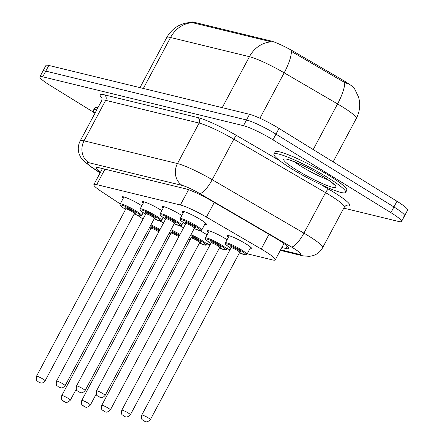 <?xml version="1.0" encoding="UTF-8"?>
<svg xmlns="http://www.w3.org/2000/svg" width="444" height="444" viewBox="0 0 444 444"><rect width="100%" height="100%" fill="white"/><g stroke="black" fill="none" stroke-linecap="round" stroke-linejoin="round"><path stroke-width="0.67" d="M183.178 213.015A13.808 1.754 28.1 0 1 182.134 211.522A13.808 1.754 28.1 0 1 200.455 219.519A13.808 1.754 28.1 0 1 206.493 224.525A13.808 1.754 28.1 0 1 204.673 224.492M163.176 208.142A13.808 1.754 28.1 0 1 162.132 206.649A13.808 1.754 28.1 0 1 180.453 214.646A13.808 1.754 28.1 0 1 181.835 215.523M143.173 203.274A13.808 1.754 28.1 0 1 142.13 201.781A13.808 1.754 28.1 0 1 160.451 209.779A13.808 1.754 28.1 0 1 161.832 210.656M123.171 198.407A13.808 1.754 28.1 0 1 122.128 196.914A13.808 1.754 28.1 0 1 140.448 204.912A13.808 1.754 28.1 0 1 141.836 205.788M228.444 237.218A13.808 1.754 28.1 0 1 227.395 235.725A13.808 1.754 28.1 0 1 245.715 243.723A13.808 1.754 28.1 0 1 251.759 248.734A13.808 1.754 28.1 0 1 249.939 248.696M208.441 232.351A13.808 1.754 28.1 0 1 207.392 230.858A13.808 1.754 28.1 0 1 225.713 238.855A13.808 1.754 28.1 0 1 227.1 239.732M199.905 230.68A13.808 1.754 28.1 0 1 205.711 233.988A13.808 1.754 28.1 0 1 207.098 234.865M179.903 225.813A13.808 1.754 28.1 0 1 183.555 227.828M159.901 220.94A13.808 1.754 28.1 0 1 163.553 222.96M354.823 89.072A21.928 2.786 -151.9 0 0 342.185 79.754L294.272 51.837A21.928 2.786 -151.9 0 0 270.823 40.948L193.806 22.2A21.928 2.786 -151.9 0 0 191.22 22.222L191.103 22.439M168.986 233.477A24.37 3.097 -151.9 0 0 170.557 234.166M247.225 253.774L272.388 259.901A24.37 3.097 -151.9 0 0 275.263 259.879A24.37 3.097 -151.9 0 0 261.2 249.001L206.443 217.094A24.37 3.097 -151.9 0 0 180.386 204.995L96.714 184.626A24.37 3.097 -151.9 0 0 93.839 184.649A24.37 3.097 -151.9 0 0 101.437 191.531L120.219 203.935M137.579 215.396L143.057 219.014M188.395 239.455L190.11 239.871M207.22 244.034L210.112 244.738M227.223 248.906L230.114 249.611M95.022 113.137L50.533 85.664A24.37 3.097 28.1 0 1 39.871 76.829L42.907 71.14A24.37 3.097 28.1 0 1 45.776 71.118L246.52 119.985A24.37 3.097 28.1 0 1 275.974 134.121L393.928 206.954A24.37 3.097 28.1 0 1 404.589 215.795L407.625 210.106A24.37 3.097 28.1 0 0 396.964 201.265L279.01 128.438A24.37 3.097 28.1 0 0 249.556 114.302L48.812 65.435A24.37 3.097 28.1 0 0 45.943 65.457L42.907 71.14A24.37 3.097 28.1 0 1 45.776 71.118L246.52 119.985A24.37 3.097 28.1 0 1 275.974 134.121L393.928 206.954A24.37 3.097 28.1 0 1 404.589 215.795A24.37 3.097 28.1 0 1 401.72 215.817M347.313 83.666L341.636 80.786L291.369 51.393A28.427 7.914 120.2 0 1 284.182 72.822A32.49 4.129 -151.9 0 0 249.439 56.693A28.427 25.28 103.7 0 1 271.489 41.869L191.447 22.428C180.525 22.96 172.283 27.989 166.728 37.518L139.971 87.623M39.871 76.829A24.37 3.097 28.1 0 1 42.741 76.806L243.484 125.674A24.37 3.097 28.1 0 1 272.938 139.81L390.892 212.637A24.37 3.097 28.1 0 1 401.554 221.478A24.37 3.097 28.1 0 1 398.684 221.501L343.778 208.136M281.851 247.536L285.875 248.512A24.37 3.097 -151.9 0 0 288.75 248.49A24.37 3.097 -151.9 0 0 274.686 237.618L211.716 200.927A24.37 3.097 -151.9 0 0 185.659 188.828L99.173 167.771A24.37 3.097 -151.9 0 0 96.298 167.793A24.37 3.097 -151.9 0 0 100.449 172.278M95.033 113.12A40.615 5.162 28.1 0 1 93.49 110.184A40.615 5.162 28.1 0 1 96.786 109.829M93.49 110.184L94.628 108.053A40.615 5.162 28.1 0 1 97.93 107.698M327.888 177.65A40.615 5.162 28.1 0 1 345.66 192.385A40.615 5.162 28.1 0 1 291.78 168.864A40.615 5.162 28.1 0 1 274.009 154.129A40.615 5.162 28.1 0 1 327.888 177.65M274.009 154.129L275.147 151.998A40.615 5.162 28.1 0 1 329.026 175.519A40.615 5.162 28.1 0 1 346.797 190.254L345.66 192.385M342.185 79.754L341.636 80.786M294.272 51.837L293.723 52.869M270.823 40.948L270.446 41.647M193.806 22.2L193.434 22.899M104.962 169.181L96.714 184.626M188.55 189.705L180.386 204.995M214.28 202.42L206.443 217.094M269.036 234.327L261.2 249.001M354.501 88.6L358.552 97.081L359.146 99.523C360.378 106.149 359.435 112.454 356.321 118.437A32.49 4.129 -151.9 0 0 342.102 106.649A32.49 4.129 -151.9 0 0 337.568 103.929L284.182 72.822L259.929 118.248M222.228 107.648L249.439 56.693L170.552 37.49A28.427 25.28 -76.3 0 1 192.602 22.666M143.345 88.445L170.552 37.49A32.49 4.129 -151.9 0 0 166.728 37.518M344.755 82.418A28.427 7.914 120.2 0 1 337.568 103.929L313.209 149.556M396.964 201.265L390.892 212.637M48.812 65.435L42.741 76.806M249.556 114.302L243.484 125.674M279.01 128.438L272.938 139.81M280.647 249.794L298.845 254.223A16.245 2.065 -151.9 0 0 293.651 248.318A16.245 2.065 -151.9 0 0 291.386 246.958L199.667 193.517A16.245 2.065 -151.9 0 0 182.295 185.453L88.878 162.709A16.245 2.065 -151.9 0 0 92.025 167.316L100.211 172.722M101.854 100.35L80.22 140.859A32.49 4.129 28.1 0 1 84.049 140.831L177.467 163.57A32.49 4.129 28.1 0 1 212.21 179.703L303.929 233.144A32.49 4.129 28.1 0 1 308.458 235.864A32.49 4.129 28.1 0 1 322.677 247.647L344.311 207.137A32.49 4.129 -151.9 0 0 330.092 195.349A32.49 4.129 -151.9 0 0 325.557 192.635L233.838 139.194A32.49 4.129 -151.9 0 0 199.101 123.06L105.678 100.322A32.49 4.129 -151.9 0 0 101.854 100.35L101.998 97.569M320.507 184.41L328.693 189.183A4.063 1.132 -59.8 0 0 325.557 192.635L303.929 233.144A16.245 4.523 120.2 0 1 291.386 246.958M102.198 98.168A36.552 4.645 28.1 0 1 104.473 94.85L197.891 117.593A36.552 4.645 28.1 0 1 236.979 135.742L279.498 160.517M328.693 189.183A36.552 4.645 28.1 0 1 345.926 205.633M88.878 162.709A16.245 14.447 -76.3 0 1 84.049 140.831L105.678 100.322A4.063 3.613 103.7 0 0 104.473 94.85M199.667 193.517A16.245 4.523 120.2 0 0 212.21 179.703L233.838 139.194A4.063 1.132 -59.8 0 1 236.979 135.742M182.295 185.453A16.245 14.447 -76.3 0 1 177.467 163.57L199.101 123.06A4.063 3.613 103.7 0 0 197.891 117.593M92.025 167.316A16.245 9.54 123.4 0 1 90.665 166.655L100.116 172.899M280.336 250.377L302.592 255.794A16.245 14.447 -76.3 0 1 298.845 254.223M287.168 246.093L285.875 248.512M150.966 224.903A12.182 1.548 28.1 0 1 160.034 229.548M159.607 230.353A11.372 1.443 -151.9 0 0 150.527 225.724M149.417 227.8A11.372 1.443 -151.9 0 0 150.721 228.632A11.372 1.443 -151.9 0 0 150.86 228.716L149.412 227.811M151.854 228.321A5.683 0.722 28.1 0 1 151.965 227.334A5.683 0.722 28.1 0 1 158.303 230.475A5.683 0.722 28.1 0 1 159.224 231.069M158.774 231.907A4.873 0.622 -151.9 0 0 157.565 231.096A4.873 0.622 -151.9 0 0 151.099 228.277L151.115 227.661L151.892 228.333M70.363 400.166C65.862 404.467 64.685 401.243 63.57 401.237C62.776 399.816 60.872 401.526 61.766 395.576A4.873 0.622 28.1 0 1 68.232 398.396A4.873 0.622 28.1 0 1 70.363 400.166L76.235 389.172M64.53 401.509L63.808 401.337L64.53 401.509M136.308 211.133A12.182 1.548 28.1 0 1 141.642 215.551L140.199 216.111L134.193 213.975A11.372 1.443 -151.9 0 0 140.543 215.889A11.372 1.443 -151.9 0 0 135.57 211.755A11.372 1.443 -151.9 0 0 121.823 205.156A11.372 1.443 -151.9 0 0 125.458 209.291A11.372 1.443 -151.9 0 0 125.602 209.379L125.413 209.274C119.17 205.15 120.84 205.8 120.085 204.906L120.146 204.074A12.182 1.548 28.1 0 1 136.308 211.133M126.59 208.98A5.683 0.722 28.1 0 1 126.707 207.997A5.683 0.722 28.1 0 1 133.045 211.139A5.683 0.722 28.1 0 1 133.977 212.926M125.835 208.935L36.508 376.235A4.873 0.622 28.1 0 1 42.974 379.059A4.873 0.622 28.1 0 1 45.105 380.83L134.432 213.531A4.873 0.622 -151.9 0 0 132.301 211.76A4.873 0.622 -151.9 0 0 125.835 208.935L125.852 208.325L126.634 208.996M38.545 381.995L39.272 382.173L38.545 381.995M170.968 229.77A12.182 1.548 28.1 0 1 180.036 234.415M179.609 235.22A11.372 1.443 -151.9 0 0 170.529 230.591M169.419 232.667A11.372 1.443 -151.9 0 0 170.724 233.5A11.372 1.443 -151.9 0 0 170.862 233.588L169.414 232.678M171.856 233.189A5.683 0.722 28.1 0 1 171.967 232.206A5.683 0.722 28.1 0 1 178.305 235.342A5.683 0.722 28.1 0 1 179.226 235.936M178.777 236.774A4.873 0.622 -151.9 0 0 177.567 235.969A4.873 0.622 -151.9 0 0 171.101 233.144L171.112 232.528L171.895 233.2M90.365 405.033C85.864 409.335 84.687 406.11 83.572 406.105C82.778 404.684 80.875 406.393 81.768 400.444A4.873 0.622 28.1 0 1 88.234 403.269A4.873 0.622 28.1 0 1 90.365 405.033L96.237 394.044M84.532 406.382L83.811 406.204L84.532 406.382M190.97 234.637A12.182 1.548 28.1 0 1 201.576 240.204A12.182 1.548 28.1 0 1 206.904 244.627L208.436 241.758M199.461 243.046A11.372 1.443 -151.9 0 0 205.805 244.966A11.372 1.443 -151.9 0 0 200.832 240.831A11.372 1.443 -151.9 0 0 190.532 235.459M189.422 237.54A11.372 1.443 -151.9 0 0 190.726 238.367A11.372 1.443 -151.9 0 0 190.864 238.456L189.416 237.546M191.858 238.056A5.683 0.722 28.1 0 1 191.969 237.074A5.683 0.722 28.1 0 1 198.307 240.215A5.683 0.722 28.1 0 1 199.245 242.002M199.212 241.974L200.2 242.252L199.7 242.607A4.873 0.622 -151.9 0 0 197.563 240.837A4.873 0.622 -151.9 0 0 191.103 238.012L191.114 237.401L191.897 238.067M110.367 409.906C105.861 414.202 104.69 410.983 103.574 410.978C102.78 409.557 100.877 411.261 101.77 405.311A4.873 0.622 28.1 0 1 108.236 408.136A4.873 0.622 28.1 0 1 110.367 409.906L199.7 242.607M104.534 411.249L103.813 411.072L104.534 411.249M210.861 243.329L210.678 243.218C204.434 239.094 206.105 239.743 205.35 238.85L205.411 238.017A12.182 1.548 28.1 0 1 221.578 245.077A12.182 1.548 28.1 0 1 226.906 249.495L228.438 246.625M226.906 249.495L225.424 250.055L219.464 247.924A11.372 1.443 -151.9 0 0 225.807 249.833A11.372 1.443 -151.9 0 0 220.835 245.699A11.372 1.443 -151.9 0 0 207.087 239.1A11.372 1.443 -151.9 0 0 210.728 243.24A11.372 1.443 -151.9 0 0 210.867 243.323M211.855 242.929A5.683 0.722 28.1 0 1 211.971 241.941A5.683 0.722 28.1 0 1 218.309 245.082A5.683 0.722 28.1 0 1 219.242 246.87M219.214 246.842L220.202 247.119L219.702 247.475A4.873 0.622 -151.9 0 0 217.566 245.704A4.873 0.622 -151.9 0 0 211.1 242.885L211.116 242.269L211.899 242.94M130.37 414.774C125.863 419.075 124.692 415.85 123.576 415.845C122.783 414.424 120.879 416.133 121.773 410.184A4.873 0.622 28.1 0 1 128.238 413.003A4.873 0.622 28.1 0 1 130.37 414.774L219.702 247.475M124.536 416.117L123.815 415.945L124.536 416.117M230.863 248.202L230.68 248.085C224.436 243.967 226.107 244.611 225.352 243.723L225.413 242.89A12.182 1.548 28.1 0 1 241.58 249.944A12.182 1.548 28.1 0 1 246.908 254.368L250.716 247.241M239.466 252.786A11.372 1.443 -151.9 0 0 245.81 254.706A11.372 1.443 -151.9 0 0 240.837 250.566A11.372 1.443 -151.9 0 0 227.089 243.972A11.372 1.443 -151.9 0 0 230.73 248.107A11.372 1.443 -151.9 0 0 230.869 248.196M231.857 247.796A5.683 0.722 28.1 0 1 231.973 246.814A5.683 0.722 28.1 0 1 238.311 249.95A5.683 0.722 28.1 0 1 239.244 251.742M239.216 251.715L240.204 251.987L239.704 252.342A4.873 0.622 -151.9 0 0 237.568 250.577A4.873 0.622 -151.9 0 0 231.102 247.752L231.119 247.136L231.901 247.808M150.372 419.641C145.865 423.942 144.694 420.718 143.579 420.712C142.785 419.291 140.876 421.001 141.775 415.051A4.873 0.622 28.1 0 1 148.241 417.876A4.873 0.622 28.1 0 1 150.372 419.641L239.704 252.342M144.539 420.99L143.817 420.812L144.539 420.99M156.31 216A12.182 1.548 28.1 0 1 161.644 220.418L160.201 220.984L154.196 218.848A11.372 1.443 -151.9 0 0 160.539 220.757A11.372 1.443 -151.9 0 0 155.572 216.622A11.372 1.443 -151.9 0 0 141.825 210.023A11.372 1.443 -151.9 0 0 145.46 214.163A11.372 1.443 -151.9 0 0 145.604 214.247L145.416 214.141C139.172 210.018 140.842 210.667 140.088 209.773L140.149 208.941A12.182 1.548 28.1 0 1 156.31 216M146.592 213.853A5.683 0.722 28.1 0 1 146.709 212.865A5.683 0.722 28.1 0 1 153.041 216.006A5.683 0.722 28.1 0 1 153.979 217.793M145.837 213.808L56.51 381.107A4.873 0.622 28.1 0 1 62.976 383.927A4.873 0.622 28.1 0 1 65.107 385.697L154.434 218.398A4.873 0.622 -151.9 0 0 152.303 216.628A4.873 0.622 -151.9 0 0 145.837 213.808L145.854 213.192L146.637 213.864M58.547 386.868L59.274 387.04L58.547 386.868M163.953 206.688L160.151 213.814A12.182 1.548 28.1 0 1 176.312 220.868A12.182 1.548 28.1 0 1 181.646 225.291L180.197 225.852L174.198 223.715M174.203 223.709A11.372 1.443 -151.9 0 0 180.542 225.63A11.372 1.443 -151.9 0 0 175.574 221.489A11.372 1.443 -151.9 0 0 161.827 214.896A11.372 1.443 -151.9 0 0 165.462 219.031A11.372 1.443 -151.9 0 0 165.606 219.12L165.418 219.009C159.174 214.89 160.845 215.534 160.09 214.646L160.151 213.814M166.594 218.72A5.683 0.722 28.1 0 1 166.711 217.738A5.683 0.722 28.1 0 1 173.043 220.879A5.683 0.722 28.1 0 1 173.981 222.666M165.84 218.676L76.512 385.975A4.873 0.622 28.1 0 1 82.978 388.8A4.873 0.622 28.1 0 1 85.109 390.565L174.437 223.265A4.873 0.622 -151.9 0 0 172.305 221.501A4.873 0.622 -151.9 0 0 165.84 218.676L165.856 218.06L166.633 218.731M78.549 391.736L79.271 391.913L78.549 391.736M183.955 211.555L180.153 218.681A12.182 1.548 28.1 0 1 196.315 225.735A12.182 1.548 28.1 0 1 201.648 230.159L200.2 230.719L194.2 228.582A11.372 1.443 -151.9 0 0 200.544 230.497A11.372 1.443 -151.9 0 0 195.576 226.362A11.372 1.443 -151.9 0 0 181.829 219.763A11.372 1.443 -151.9 0 0 185.464 223.898A11.372 1.443 -151.9 0 0 185.609 223.987M186.597 223.587A5.683 0.722 28.1 0 1 186.713 222.605A5.683 0.722 28.1 0 1 193.046 225.746A5.683 0.722 28.1 0 1 193.984 227.533M185.842 223.543L96.515 390.842A4.873 0.622 28.1 0 1 102.98 393.667A4.873 0.622 28.1 0 1 105.111 395.438L194.439 228.138A4.873 0.622 -151.9 0 0 192.308 226.368A4.873 0.622 -151.9 0 0 185.842 223.543L185.858 222.932L186.635 223.604M98.551 396.603L99.273 396.781L98.551 396.603M327.933 179.726A24.759 3.147 28.1 0 1 301.11 166.317A24.759 3.147 28.1 0 1 294.389 161.816M323.004 176.462A29.631 3.763 28.1 0 1 332.484 187.24A29.631 3.763 28.1 0 1 296.664 170.052A29.631 3.763 28.1 0 1 287.19 159.274A29.631 3.763 28.1 0 1 323.004 176.462M102.431 168.565L93.839 184.649M283.977 243.556L275.263 259.879M356.321 118.437L333.133 161.855M401.554 221.478L404.589 215.795M346.536 205.472C346.459 205.134 345.715 205.689 344.311 207.137M80.22 140.859C78.177 144.833 77.744 148.968 78.921 153.269L80.331 156.715L82.484 159.862L90.665 166.655M302.592 255.794L309.368 256.382L313.031 255.65C317.288 254.24 320.501 251.576 322.677 247.647M61.766 395.576L151.099 228.277M45.105 380.83C41.753 384.343 41.114 382.6 40.41 382.845L38.312 381.901C37.518 380.48 35.609 382.184 36.508 376.235M141.642 215.551L143.173 212.682M120.146 204.074L123.948 196.947M133.944 212.898L134.937 213.176L134.432 213.531M81.768 400.444L171.101 233.144M101.77 405.311L191.103 238.012M199.461 243.051L205.422 245.188L206.904 244.627M121.773 410.184L211.1 242.885M205.411 238.017L209.218 230.897M141.775 415.051L231.102 247.752M225.413 242.89L229.221 235.764M239.466 252.791L245.427 254.923L246.908 254.368M65.107 385.697C61.749 389.216 61.111 387.468 60.412 387.717L58.314 386.768C57.52 385.348 55.611 387.057 56.51 381.107M161.644 220.418L163.176 217.554M140.149 208.941L143.95 201.82M153.946 217.765L154.939 218.043L154.434 218.398M85.109 390.565C81.752 394.083 81.113 392.341 80.414 392.585L78.316 391.641C77.522 390.215 75.613 391.924 76.512 385.975M181.646 225.291L183.178 222.422M173.948 222.638L174.942 222.91L174.437 223.265M185.603 223.992L185.42 223.881C179.176 219.758 180.847 220.407 180.086 219.514L180.153 218.681M105.111 395.438C101.754 398.951 101.115 397.208 100.416 397.452L98.318 396.509C97.525 395.088 95.615 396.792 96.515 390.842M201.648 230.159L205.45 223.032M193.95 227.506L194.944 227.783L194.439 228.138M333.905 184.521C334.321 184.943 333.033 182.8 322.721 176.346C308.341 166.961 285.581 157.975 287.085 159.518"/></g></svg>
